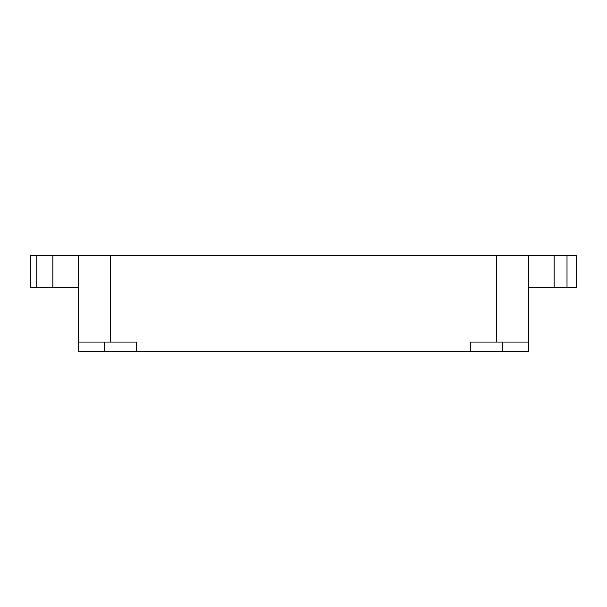 <?xml version="1.0" encoding="UTF-8"?>
<svg xmlns="http://www.w3.org/2000/svg" width="607" height="607" viewBox="0 0 607 607"><rect width="100%" height="100%" fill="white"/><g stroke="black" fill="none" stroke-linecap="round" stroke-linejoin="round"><path stroke-width="0.91" d="M52.847 287.43L36.777 287.43L36.777 255.297L52.847 255.297L52.847 287.43L78.553 287.43L52.847 287.43L52.847 255.297L576.65 255.297L576.65 287.43L576.65 255.297L567.006 255.297L567.006 287.43L567.006 255.297L562.09 255.297M42.922 287.43L30.35 287.43L30.35 255.297L36.777 255.297L36.777 287.43L30.35 287.43L30.35 255.297L42.922 255.297M52.847 255.297L78.553 255.297L78.553 351.703L116.559 351.703M562.09 287.43L576.65 287.43L554.153 287.43L554.153 255.297L554.153 287.43L528.447 287.43L554.153 287.43M490.441 351.703L528.447 351.703L528.447 255.297L554.153 255.297M136.393 351.703L78.553 351.703L78.553 342.06L110.686 342.06L110.686 255.297L78.553 255.297L78.553 342.06L136.393 342.06L136.393 351.703L470.607 351.703L136.393 351.703L136.393 342.06L110.686 342.06L110.686 255.297L496.314 255.297L496.314 342.06L528.447 342.06L528.447 255.297L496.314 255.297L496.314 342.06L470.607 342.06L470.607 351.703L470.607 342.06L528.447 342.06L528.447 351.703L502.74 351.703L502.74 342.06L502.74 351.703L470.607 351.703M104.26 351.703L104.26 342.06L104.26 351.703"/></g></svg>
